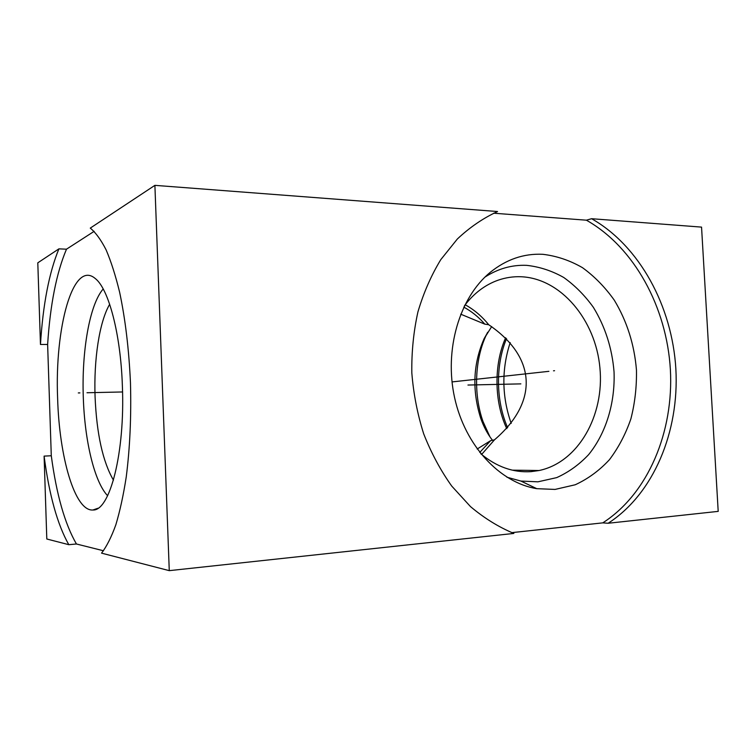 <?xml version="1.0" encoding="UTF-8"?>
<svg xmlns="http://www.w3.org/2000/svg" width="756" height="756" viewBox="0 0 756 756"><rect width="100%" height="100%" fill="white"/><g stroke="black" fill="none" stroke-linecap="round" stroke-linejoin="round"><path stroke-width="1.13" d="M154.895 185.352L90.276 228.104C95.691 232.555 100.964 239.803 106.105 249.858C111.075 261.491 115.573 275.6 119.618 292.194C125.326 319.117 128.936 349.31 130.467 382.782C131.364 416.414 129.956 447.826 126.233 477.017C123.408 495.237 119.93 511.188 115.81 524.881C111.406 537.062 106.662 546.484 101.559 553.146L169.268 570.648L513.853 533.434C498.648 527.083 484.19 518.134 470.478 506.586L451.729 486.07C440.521 470.326 431.185 452.92 423.7 433.859C417.444 414.118 413.485 393.791 411.822 372.869C411.519 351.946 413.56 331.629 417.926 311.897C423.568 292.846 431.185 275.42 440.786 259.639L457.361 238.99C469.778 227.31 483.178 218.153 497.552 211.529L154.895 185.352L169.268 570.648M44.103 456.114L46.806 539L68.805 544.689C57.456 524.626 49.225 495.104 44.103 456.114L51.285 455.755L47.628 344.481C50.227 304.517 56.511 272.755 66.49 249.187L94.141 231.345M58.911 248.856L37.8 262.823L40.465 344.471C42.988 304.385 49.14 272.519 58.911 248.856L66.49 249.187M40.465 344.471L47.628 344.481M68.805 544.689L76.441 543.989C64.874 524.031 56.492 494.613 51.285 455.755M602.768 522.868C648.194 493.706 673.861 431.78 670.374 369.495C666.716 307.191 634.275 247.25 586.391 220.185L591.598 218.711L701.549 227.112L718.2 511.377L608.136 523.256L602.768 522.868L511.736 532.64M586.391 220.185L493.63 213.211M76.441 543.989L103.487 550.765M555.074 489.425L536.76 488.669C499.782 482.715 465.082 445.69 454.592 397.656C444.018 349.659 459.44 297.666 490.162 272.396C506.246 259.412 523.776 253.373 542.77 254.299C556.605 255.934 569.844 260.385 582.479 267.671C594.5 276.394 605.093 287.223 614.278 300.16C626.941 321.158 634.341 344.443 636.457 370.005C636.769 386.788 634.917 403.071 630.891 418.852C625.666 434.048 618.512 447.656 609.43 459.705C599.376 470.553 587.97 478.907 575.231 484.766L555.074 489.425M484.917 277.121C498.053 268.635 511.992 264.713 526.734 265.356C539.604 266.783 551.927 270.809 563.702 277.461C574.91 285.447 584.804 295.407 593.365 307.323C605.197 326.696 612.086 348.195 614.042 371.829C615.223 402.835 606.132 433.065 588.622 454.639C579.209 464.619 568.569 472.283 556.69 477.622L537.922 481.827L520.912 481.062L506.917 477.216M480.759 453.723C496.437 466.821 513.22 472.793 531.09 471.64L539.104 470.515C578.283 462.351 604.611 415.413 599.905 367.756C595.615 320.062 561.028 278.378 521.064 276.743C513.286 276.441 505.651 277.584 498.157 280.174C485.125 284.785 473.908 293.281 464.496 305.66M477.168 449.017L490.616 440.663L494.462 439.85C538.886 401.691 536.439 357.144 488.697 324.721L484.804 324.144L460.706 314.175M492.477 440.275C487.629 434.133 483.708 426.8 480.712 418.276C471.933 390.361 473.067 363.816 484.123 338.65L491.683 326.583M113.438 480.154C102.769 461.614 96.655 433.849 95.076 396.853C93.706 359.676 99.329 321.895 109.677 304.281M103.194 288.972C89.492 304.668 81.591 351.483 83.302 397.524C84.663 440.427 94.264 481.676 107.617 495.738M122.377 385.91C125.165 453.005 109.733 511.15 92.95 509.998C74.759 511.547 59.233 456.737 57.626 398.412C54.593 328.34 72.888 259.299 95.294 278.548C108.581 288.773 120.695 333.793 122.377 385.91M510.187 342.6C501.455 369.533 501.786 396.456 511.188 423.398M591.598 218.711C639.633 245.983 672.178 306.293 675.864 368.966C679.389 431.61 653.694 493.904 608.136 523.256M507.635 427.66C495.87 401.219 495.416 365.044 506.539 338.622M506.766 428.633C494.169 402.003 493.696 364.326 505.66 337.743M489.982 436.911L483.027 421.565C473.247 394.084 474.692 358.486 486.798 333.972L487.658 332.262M463.787 307.116C471.621 311.377 478.633 317.047 484.804 324.144M490.616 440.663L479.748 452.447M481.619 454.46L494.462 439.85M488.697 324.721C481.931 316.32 474.088 309.667 465.176 304.762M520.865 383.878L467.955 385.04M78.303 392.931L79.9 392.893M87.006 392.742L122.548 391.967M553.505 370.818L554.564 370.705L553.505 370.818M548.894 371.328L452.022 381.922M520.912 481.062L536.76 488.669M97.93 508.249L92.95 509.998M480.712 418.276L483.027 421.565M484.123 338.65L486.798 333.972M539.104 470.515L512.303 470.156"/></g></svg>
